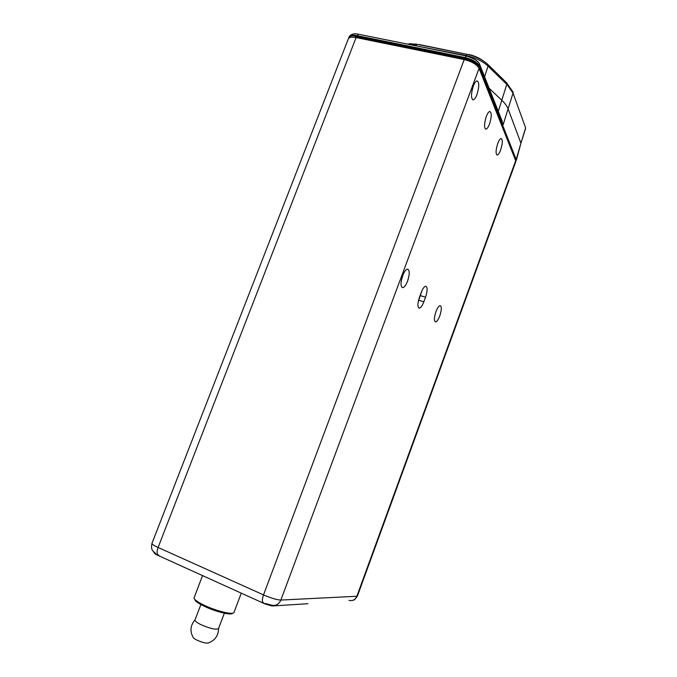 <?xml version="1.0" encoding="UTF-8"?>
<svg xmlns="http://www.w3.org/2000/svg" width="677" height="677" viewBox="0 0 677 677"><rect width="100%" height="100%" fill="white"/><g stroke="black" fill="none" stroke-linecap="round" stroke-linejoin="round"><path stroke-width="1.02" d="M401.326 280.54L403.137 274.507M418.174 301.942L421.847 290.924M484.876 121.868L485.917 117.62M471.886 91.42L472.648 88.137M218.544 628.527L218.519 628.611C216.141 629.948 210.361 628.671 201.196 624.769C196.889 622.662 194.824 621.054 195.01 619.946L195.052 619.87M218.544 628.544C218.417 635.559 215.1 640.332 208.618 642.854C206.553 643.539 202.719 642.668 197.125 640.222C194.57 638.961 193.199 637.92 192.996 637.108C189.772 631.015 190.457 625.269 195.035 619.887M153.831 552.457L155.558 554.294L265.079 603.952L272.019 605.991L307.976 603.715M232.651 613.21L232.533 613.26C231.399 615.528 215.938 611.822 204.767 606.499C198.175 603.351 194.807 600.939 194.654 599.28L194.621 599.196M202.541 575.594L194.045 597.909C194.197 599.644 197.743 602.166 204.682 605.483C216.462 611.086 232.744 615.004 233.912 612.617L241.291 593.17M486.298 116.529C484.089 123.789 483.979 127.987 485.968 129.129C487.11 128.875 488.286 127.174 489.496 124.035C491.722 116.723 491.807 112.534 489.75 111.451C488.633 111.756 487.482 113.448 486.298 116.529M435.946 311.674C434.025 317.708 433.915 321.11 435.607 321.905C436.953 321.609 438.349 319.586 439.796 315.846C441.734 309.77 441.819 306.368 440.075 305.64C438.747 305.996 437.367 308.01 435.946 311.674M402.663 275.691C400.462 282.724 400.488 286.709 402.747 287.649C404.389 287.31 406.005 285.11 407.613 281.048C409.83 273.948 409.771 269.971 407.436 269.116C405.819 269.522 404.228 271.714 402.663 275.691M497.773 143.422C495.708 150.125 495.547 153.992 497.282 155.033C498.331 154.788 499.448 153.137 500.616 150.082C502.689 143.338 502.833 139.479 501.048 138.497C500.007 138.785 498.915 140.427 497.773 143.422M473.316 86.106C470.947 94.018 470.904 98.605 473.215 99.874C474.45 99.604 475.694 97.852 476.947 94.619C479.333 86.656 479.341 82.069 476.972 80.876C475.753 81.206 474.543 82.949 473.316 86.106M155.82 553.6L152.926 551.044C152.697 550.486 150.734 549.242 151.97 543.377L348.283 38.927C349.137 37.227 351.744 36.77 356.102 37.565L464.21 59.568C471.844 61.489 476.794 64.425 479.062 68.377L515.933 161.304L357.405 596.048L356.855 596.259C355.213 599.814 352.599 601.184 349.002 600.355M419.486 297.152C417.438 303.626 417.387 307.299 419.325 308.153C420.815 307.84 422.33 305.725 423.853 301.815L425.545 297.228C427.619 290.67 427.644 286.989 425.63 286.202C424.174 286.583 422.702 288.673 421.212 292.481L419.486 297.152M512.921 91.64L513.022 93.104L508.097 108.845C507.09 106.162 504.983 103.293 501.784 100.247L489.132 88.281L501.784 100.247C504.983 103.293 507.09 106.162 508.097 108.845L520.926 143.194L516.399 160.034L479.595 66.947C477.293 63.003 472.343 60.067 464.761 58.137L356.618 36.194C352.624 35.407 350.043 35.805 348.875 37.396L348.68 38.301M515.992 160.669L516.399 160.034M464.769 59.694L465.065 58.907C471.776 60.583 476.126 63.173 478.123 66.651L478.275 67.023M356.804 37.709L357.092 36.964L465.065 58.907M350.948 37.286L357.092 36.964M501.327 119.042L503.079 124.881L479.798 66.329C477.573 62.284 472.631 59.348 464.972 57.528L356.897 35.619C352.725 34.789 350.153 35.179 349.18 36.77L348.875 37.396M479.587 64.205L479.595 66.947M358.471 34.214L356.618 36.194M466.377 56.005L464.761 58.137M525.437 129.002L520.926 143.194L525.538 128.156M525.462 128.85L525.369 127.166L513.022 93.104L507.191 84.769L488.049 66.109L484.571 76.78M525.217 126.743L513.039 93.147M503.079 124.881L508.097 108.845L520.926 143.194L516.306 159.07M512.938 91.691L513.098 92.14M420.163 295.316L420.671 295.477M263.666 602.809C261.965 602.31 261.923 599.678 263.522 594.897C271.172 598.172 276.944 599.89 280.853 600.067C278.806 604.451 275.632 606.127 271.325 605.094L265.257 603.478M479.062 68.377L280.853 600.067L356.855 596.259L515.874 160.246M158.9 555.326C156.827 554.649 156.556 552.026 158.096 547.473L263.522 594.897L464.21 59.568M151.97 543.377C151.86 544.181 153.899 545.544 158.096 547.473L356.102 37.565M418.894 300.275L423.853 301.815M420.595 295.697L425.545 297.228M498.289 111.375L506.777 84.363L506.65 82.822L487.931 64.543L488.049 66.109C482.557 61.125 475.229 57.596 466.064 55.531L415.94 45.824M482.718 60.49C478.715 57.647 474.035 55.641 468.704 54.498L468.907 54.541M415.466 44.005L467.02 54.338L419.198 44.538M506.76 82.932L507.191 84.769M487.652 64.273L487.931 64.543C482.625 59.644 475.635 56.242 466.969 54.338L465.911 55.912M409.365 43.675L417.108 44.293L467.02 54.338C475.626 56.276 482.515 59.593 487.677 64.281M406.945 44.005L417.04 44.293L416.093 45.444L410.6 44.741M506.388 82.569L513.081 92.097M224.349 613.201L218.519 628.611M200.883 604.544L195.01 619.946M485.426 128.985L485.968 129.129M435.066 321.719L435.607 321.905M401.96 287.378L402.747 287.649M496.816 154.906L497.282 155.033M472.571 99.705L473.215 99.874M353.072 600.245C353.902 600.482 355.349 599.086 357.405 596.048M418.682 307.933L419.325 308.153M349.467 36.346C351.346 34.019 354.249 33.291 358.192 34.163L466.148 55.963C474.492 58.552 479.062 61.531 479.866 64.899L502.199 121.234"/></g></svg>
